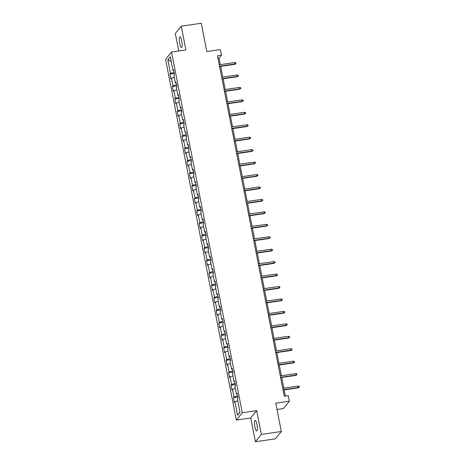 <?xml version="1.0" encoding="UTF-8"?>
<svg xmlns="http://www.w3.org/2000/svg" width="465" height="465" viewBox="0 0 465 465"><rect width="100%" height="100%" fill="white"/><g stroke="black" fill="none" stroke-linecap="round" stroke-linejoin="round"><path stroke-width="0.7" d="M256.976 424.44A5.313 1.226 -98.3 0 0 255.186 420.453A5.313 1.226 -98.3 0 0 254.925 426.986A5.313 1.226 -98.3 0 0 256.715 430.968A5.313 1.226 -98.3 0 0 256.976 424.44M181.734 40.926A5.313 1.226 -98.3 0 0 179.943 36.938A5.313 1.226 -98.3 0 0 179.682 43.466A5.313 1.226 -98.3 0 0 181.472 47.453A5.313 1.226 -98.3 0 0 181.734 40.926M277.006 409.479L283.429 408.549L289.364 401.202L288.265 395.616L284.266 396.197L217.475 55.754L221.474 55.172L220.375 49.586L206.786 51.569L201.235 23.25L181.245 26.156L175.317 33.503L178.746 50.97M255.413 441.75L275.396 438.844L281.325 431.497L261.342 434.403L256.68 410.63L242.288 412.728L236.359 420.075L250.745 417.977L255.413 441.75L261.342 434.403M242.288 412.728L171.521 52.022L165.592 59.369L236.359 420.075M167.853 59.84L170.516 73.4L169.928 74.121L170.87 78.91L171.451 78.184L172.957 85.845L172.37 86.566L173.311 91.355L173.893 90.629L175.398 98.284L174.811 99.01L175.753 103.794L176.34 103.073L177.839 110.728L177.252 111.455L178.194 116.238L178.781 115.518L180.281 123.173L179.693 123.899L180.635 128.683L181.222 127.956L182.722 135.617L182.135 136.344L183.076 141.128L183.663 140.401L185.163 148.062L184.576 148.783L185.518 153.572L186.105 152.845L187.604 160.501L187.017 161.227L187.959 166.017L188.546 165.29L190.046 172.945L189.458 173.672L190.4 178.455L190.987 177.735L192.487 185.39L191.9 186.116L192.841 190.9L193.428 190.179L194.928 197.834L194.341 198.561L195.283 203.345L195.87 202.618L197.369 210.279L196.782 211L197.724 215.789L198.311 215.063L199.811 222.723L199.223 223.444L200.165 228.234L200.752 227.507L202.252 235.162L201.665 235.889L202.606 240.678L203.193 239.952L204.693 247.607L204.106 248.333L205.048 253.117L205.635 252.396L207.134 260.051L206.553 260.778L207.489 265.562L208.076 264.835L209.576 272.496L208.994 273.222L209.93 278.006L210.517 277.28L212.017 284.94L211.436 285.661L212.371 290.451L212.958 289.724L214.458 297.385L213.877 298.106L214.813 302.895L215.4 302.169L216.899 309.824L216.318 310.55L217.254 315.334L217.841 314.613L219.341 322.268L218.759 322.995L219.695 327.779L220.282 327.058L221.782 334.713L221.201 335.439L222.136 340.223L222.723 339.497L224.223 347.157L223.642 347.884L224.578 352.668L225.165 351.941L226.664 359.602L226.083 360.323L227.019 365.112L227.606 364.386L229.106 372.047L228.524 372.767L229.46 377.557L230.047 376.83L231.547 384.485L230.966 385.212L231.901 389.996L232.488 389.275L233.988 396.93L233.407 397.656L234.343 402.44L234.93 401.719L237.592 415.28L240.027 412.257L237.365 398.697L237.952 397.976L237.011 393.187L236.423 393.913L234.924 386.252L235.511 385.531L234.569 380.742L233.982 381.469L232.483 373.814L233.07 373.087L232.128 368.303L231.541 369.024L230.041 361.369L230.623 360.642L229.687 355.859L229.1 356.579L227.6 348.924L228.181 348.198L227.245 343.414L226.658 344.141L225.159 336.48L225.74 335.753L224.804 330.97L224.217 331.696L222.718 324.035L223.299 323.315L222.363 318.525L221.776 319.252L220.276 311.597L220.858 310.87L219.922 306.08L219.335 306.807L217.835 299.152L218.416 298.425L217.481 293.642L216.893 294.362L215.394 286.707L215.975 285.981L215.039 281.197L214.452 281.918L212.953 274.263L213.534 273.536L212.598 268.753L212.011 269.479L210.511 261.818L211.093 261.098L210.157 256.308L209.57 257.035L208.07 249.374L208.651 248.653L207.716 243.863L207.128 244.59L205.629 236.935L206.21 236.208L205.274 231.419L204.687 232.145L203.188 224.49L203.769 223.764L202.833 218.98L202.246 219.701L200.746 212.046L201.328 211.319L200.392 206.536L199.805 207.262L198.305 199.601L198.886 198.875L197.951 194.091L197.363 194.818L195.864 187.157L196.445 186.436L195.509 181.646L194.922 182.373L193.423 174.712L194.004 173.991L193.068 169.202L192.481 169.928L190.981 162.273L191.563 161.547L190.627 156.763L190.04 157.484L188.54 149.829L189.121 149.102L188.186 144.319L187.598 145.039L186.099 137.384L186.68 136.658L185.744 131.874L185.157 132.601L183.658 124.94L184.239 124.213L183.303 119.429L182.716 120.156L181.216 112.495L181.798 111.774L180.862 106.985L180.275 107.711L178.775 100.051L179.356 99.33L178.421 94.54L177.833 95.267L176.334 87.612L176.915 86.885L175.979 82.102L175.392 82.822L173.893 75.167L174.474 74.441L173.538 69.657L172.951 70.378L170.289 56.817L167.853 59.84L171.161 61.27M237.173 394.006L236.423 393.913M233.988 396.93L237.516 395.773M232.488 389.275L235.331 388.339M234.732 381.567L233.982 381.469M231.547 384.485L235.075 383.329M230.047 376.83L232.889 375.894M232.291 369.123L231.541 369.024M229.106 372.047L232.634 370.884M227.606 364.386L230.448 363.45M229.85 356.678L229.1 356.579M226.664 359.602L230.192 358.445M225.165 351.941L228.007 351.011M227.408 344.234L226.658 344.141M224.223 347.157L227.751 346.001M222.723 339.497L225.566 338.567M224.967 331.789L224.217 331.696M221.782 334.713L225.31 333.556M220.282 327.058L223.124 326.122M222.526 319.345L221.776 319.252M219.341 322.268L222.869 321.112M217.841 314.613L220.683 313.677M220.085 306.906L219.335 306.807M216.899 309.824L220.427 308.667M215.4 302.169L218.242 301.233M217.643 294.461L216.893 294.362M214.458 297.385L217.986 296.222M212.958 289.724L215.801 288.794M215.202 282.017L214.452 281.918M212.017 284.94L215.545 283.784M210.517 277.28L213.359 276.35M212.761 269.572L212.011 269.479M209.576 272.496L213.104 271.339M208.076 264.835L210.918 263.905M210.32 257.128L209.57 257.035M207.134 260.051L210.662 258.895M205.635 252.396L208.477 251.46M207.878 244.689L207.128 244.59M204.693 247.607L208.221 246.45M203.193 239.952L206.036 239.016M205.437 232.244L204.687 232.145M202.252 235.162L205.78 234.005M200.752 227.507L203.594 226.571M202.996 219.8L202.246 219.701M199.811 222.723L203.339 221.561M198.311 215.063L201.153 214.132M200.549 207.355L199.805 207.262M197.369 210.279L200.897 209.122M195.87 202.618L198.712 201.688M198.107 194.911L197.363 194.818M194.928 197.834L198.456 196.678M193.428 190.179L196.271 189.243M195.666 182.466L194.922 182.373M192.487 185.39L196.015 184.233M190.987 177.735L193.829 176.799M193.225 170.027L192.481 169.928M190.046 172.945L193.574 171.788M188.546 165.29L191.388 164.354M190.784 157.583L190.04 157.484M187.604 160.501L191.132 159.344M186.105 152.845L188.947 151.91M188.342 145.138L187.598 145.039M185.163 148.062L188.691 146.899M183.663 140.401L186.506 139.471M185.901 132.694L185.157 132.601M182.722 135.617L186.25 134.461M181.222 127.956L184.064 127.026M183.46 120.249L182.716 120.156M180.281 123.173L183.809 122.016M178.781 115.518L181.623 114.582M181.019 107.804L180.275 107.711M177.839 110.728L181.367 109.571M176.34 103.073L179.182 102.137M178.577 95.366L177.833 95.267M175.398 98.284L178.926 97.127M173.893 90.629L176.741 89.693M176.136 82.921L175.392 82.822M172.957 85.845L176.485 84.682M171.451 78.184L174.299 77.248M173.695 70.477L172.951 70.378M170.516 73.4L174.044 72.244M289.364 401.202L275.768 403.178L281.325 431.497M171.521 52.022L185.913 49.929L181.245 26.156M220.34 64.629L219.067 58.154L221.474 55.172M285.359 396.041L284.156 389.902M283.813 388.159L281.714 377.458M281.372 375.714L279.273 365.013M278.93 363.275L276.832 352.575M276.489 350.831L274.391 340.13M274.048 338.386L271.949 327.686M271.606 325.942L269.508 315.241M269.165 313.497L267.067 302.796M266.724 301.053L264.626 290.352M264.283 288.614L262.184 277.913M261.842 276.169L259.743 265.469M259.4 263.725L257.302 253.024M256.959 251.28L254.861 240.579M254.518 238.836L252.419 228.135M252.077 226.397L249.978 215.69M249.635 213.952L247.537 203.252M247.194 201.508L245.096 190.807M244.753 189.063L242.654 178.362M242.312 176.619L240.213 165.918M239.87 164.174L237.772 153.473M237.429 151.735L235.331 141.035M234.988 139.291L232.889 128.59M232.547 126.846L230.448 116.145M230.105 114.402L228.007 103.701M227.664 101.957L225.566 91.256M225.223 89.513L223.124 78.812M222.781 77.074L220.683 66.373M237.592 415.28L239.969 411.978M234.93 401.719L237.772 400.784M217.98 58.311L219.067 58.154M169.928 74.121L174.288 73.487M172.37 86.566L176.729 85.932M174.811 99.01L179.17 98.377M177.252 111.455L181.612 110.821M179.693 123.899L184.053 123.266M182.135 136.344L186.494 135.704M184.576 148.783L188.935 148.149M187.017 161.227L191.377 160.594M189.458 173.672L193.818 173.038M191.9 186.116L196.259 185.483M194.341 198.561L198.7 197.927M196.782 211L201.142 210.366M199.223 223.444L203.583 222.811M201.665 235.889L206.024 235.255M204.106 248.333L208.465 247.7M206.553 260.778L210.907 260.144M208.994 273.222L213.348 272.589M211.436 285.661L215.789 285.028M213.877 298.106L218.23 297.472M216.318 310.55L220.672 309.917M218.759 322.995L223.113 322.361M221.201 335.439L225.554 334.806M223.642 347.884L227.995 347.245M226.083 360.323L230.437 359.689M228.524 372.767L232.878 372.134M230.966 385.212L235.319 384.578M233.407 397.656L237.76 397.023M256.68 410.63L250.745 417.977M219.59 66.53L234.732 64.327L235.023 63.967L219.532 66.222M234.738 62.531L235.778 62.781L235.935 63.577L235.023 63.967L234.738 62.531L219.248 64.786M235.935 63.577L234.732 64.327M222.032 78.974L237.173 76.772L237.464 76.411L221.974 78.666M237.179 74.975L238.22 75.225L238.376 76.022L237.464 76.411L237.179 74.975L221.689 77.231M238.376 76.022L237.173 76.772M224.473 91.419L239.615 89.21L239.905 88.856L224.415 91.111M239.62 87.42L240.661 87.664L240.818 88.466L239.905 88.856L239.62 87.42L224.13 89.675M240.818 88.466L239.615 89.21M226.914 103.858L242.056 101.655L242.346 101.3L226.856 103.556M242.062 99.865L243.102 100.109L243.259 100.905L242.346 101.3L242.062 99.865L226.571 102.12M243.259 100.905L242.056 101.655M229.355 116.302L244.497 114.099L244.788 113.745L229.297 115.994M244.503 112.309L245.543 112.553L245.7 113.35L244.788 113.745L244.503 112.309L229.013 114.559M245.7 113.35L244.497 114.099M231.797 128.747L246.938 126.544L247.229 126.184L231.739 128.439M246.944 124.748L247.984 124.998L248.141 125.794L247.229 126.184L246.944 124.748L231.454 127.003M248.141 125.794L246.938 126.544M234.238 141.191L249.38 138.989L249.67 138.628L234.18 140.883M249.385 137.192L250.426 137.442L250.583 138.239L249.67 138.628L249.385 137.192L233.895 139.448M250.583 138.239L249.38 138.989M236.679 153.636L251.821 151.433L252.111 151.073L236.621 153.328M251.827 149.637L252.867 149.887L253.024 150.683L252.111 151.073L251.827 149.637L236.336 151.892M253.024 150.683L251.821 151.433M239.12 166.081L254.262 163.872L254.553 163.517L239.062 165.773M254.268 162.082L255.308 162.326L255.465 163.128L254.553 163.517L254.268 162.082L238.778 164.337M255.465 163.128L254.262 163.872M241.562 178.519L256.703 176.316L256.994 175.962L241.504 178.217M256.709 174.526L257.75 174.77L257.906 175.567L256.994 175.962L256.709 174.526L241.219 176.781M257.906 175.567L256.703 176.316M244.003 190.964L259.144 188.761L259.435 188.401L243.945 190.656M259.15 186.965L260.191 187.215L260.348 188.011L259.435 188.401L259.15 186.965L243.66 189.22M260.348 188.011L259.144 188.761M246.444 203.408L261.586 201.206L261.876 200.845L246.386 203.1M261.592 199.409L262.632 199.659L262.789 200.456L261.876 200.845L261.592 199.409L246.101 201.665M262.789 200.456L261.586 201.206M248.885 215.853L264.027 213.65L264.318 213.29L248.827 215.545M264.033 211.854L265.073 212.104L265.23 212.9L264.318 213.29L264.033 211.854L248.543 214.109M265.23 212.9L264.027 213.65M251.327 228.298L266.468 226.089L266.759 225.734L251.269 227.99M266.48 224.299L267.514 224.543L267.671 225.345L266.759 225.734L266.48 224.299L250.984 226.554M267.671 225.345L266.468 226.089M253.768 240.736L268.91 238.533L269.2 238.179L253.71 240.434M268.921 236.743L269.956 236.987L270.113 237.789L269.2 238.179L268.921 236.743L253.425 238.998M270.113 237.789L268.91 238.533M256.209 253.181L271.351 250.978L271.641 250.623L256.151 252.879M271.362 249.188L272.397 249.432L272.554 250.228L271.641 250.623L271.362 249.188L255.866 251.443M272.554 250.228L271.351 250.978M258.65 265.625L273.792 263.423L274.083 263.062L258.592 265.317M273.804 261.626L274.838 261.876L274.995 262.673L274.083 263.062L273.804 261.626L258.308 263.882M274.995 262.673L273.792 263.423M261.092 278.07L276.233 275.867L276.524 275.507L261.034 277.762M276.245 274.071L277.28 274.321L277.436 275.117L276.524 275.507L276.245 274.071L260.749 276.326M277.436 275.117L276.233 275.867M263.533 290.515L278.675 288.312L278.965 287.951L263.475 290.207M278.686 286.516L279.721 286.766L279.878 287.562L278.965 287.951L278.686 286.516L263.19 288.771M279.878 287.562L278.675 288.312M265.974 302.959L281.116 300.75L281.406 300.396L265.916 302.651M281.127 298.96L282.162 299.204L282.319 300.006L281.406 300.396L281.127 298.96L265.631 301.215M282.319 300.006L281.116 300.75M268.415 315.398L283.557 313.195L283.848 312.84L268.357 315.096M283.569 311.405L284.603 311.649L284.76 312.451L283.848 312.84L283.569 311.405L268.072 313.66M284.76 312.451L283.557 313.195M270.857 327.842L285.998 325.64L286.289 325.285L270.799 327.534M286.01 323.849L287.045 324.093L287.201 324.89L286.289 325.285L286.01 323.849L270.514 326.099M287.201 324.89L285.998 325.64M273.298 340.287L288.44 338.084L288.73 337.724L273.24 339.979M288.451 336.288L289.486 336.538L289.643 337.334L288.73 337.724L288.451 336.288L272.955 338.543M289.643 337.334L288.44 338.084M275.739 352.732L290.881 350.529L291.171 350.168L275.681 352.424M290.892 348.733L291.927 348.983L292.084 349.779L291.171 350.168L290.892 348.733L275.396 350.988M292.084 349.779L290.881 350.529M278.18 365.176L293.322 362.973L293.613 362.613L278.122 364.868M293.334 361.177L294.368 361.427L294.525 362.223L293.613 362.613L293.334 361.177L277.838 363.432M294.525 362.223L293.322 362.973M280.622 377.621L295.769 375.412L296.054 375.057L280.564 377.313M295.775 373.622L296.81 373.866L296.966 374.668L296.054 375.057L295.775 373.622L280.279 375.877M296.966 374.668L295.769 375.412M283.063 390.059L298.21 387.857L298.495 387.502L283.005 389.757M298.216 386.066L299.251 386.31L299.408 387.107L298.495 387.502L298.216 386.066L282.72 388.322M299.408 387.107L298.21 387.857"/></g></svg>
